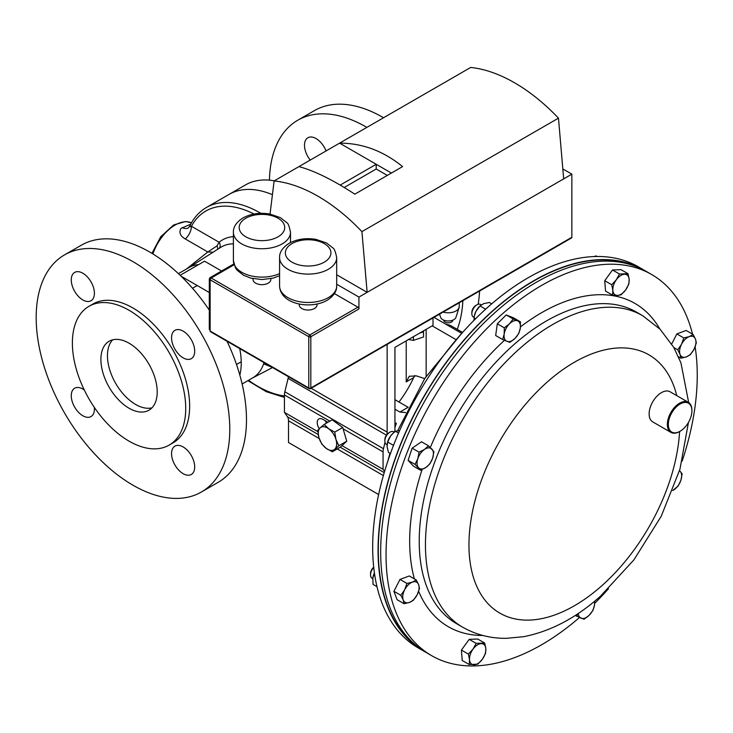<?xml version="1.0" encoding="UTF-8"?>
<svg xmlns="http://www.w3.org/2000/svg" width="733" height="733" viewBox="0 0 733 733"><rect width="100%" height="100%" fill="white"/><g stroke="black" fill="none" stroke-linecap="round" stroke-linejoin="round"><path stroke-width="1.1" d="M151.96 407.832A39.82 22.989 60 0 1 135.605 404.442A39.82 22.989 60 0 1 110.573 372.355A39.82 22.989 60 0 1 112.69 339.81M129.054 343.2A39.82 22.989 -120 0 0 109.144 341.23A39.82 22.989 -120 0 0 103.041 373.134A39.82 22.989 -120 0 0 129.054 408.226A39.82 22.989 -120 0 0 148.955 410.196A39.82 22.989 -120 0 0 155.066 378.292A39.82 22.989 -120 0 0 129.054 343.2M183.131 331.124A16.364 9.447 -120 0 0 174.949 330.317A16.364 9.447 -120 0 0 172.438 343.429A16.364 9.447 -120 0 0 183.131 357.851A16.364 9.447 -120 0 0 191.313 358.657A16.364 9.447 -120 0 0 193.824 345.545A16.364 9.447 -120 0 0 183.131 331.124M82.838 273.226A16.364 9.447 -120 0 0 74.656 272.41A16.364 9.447 -120 0 0 72.146 285.522A16.364 9.447 -120 0 0 82.838 299.944A16.364 9.447 -120 0 0 91.02 300.759A16.364 9.447 -120 0 0 93.522 287.638A16.364 9.447 -120 0 0 82.838 273.226M84.277 389.965A16.364 9.447 -120 0 0 82.838 389.031A16.364 9.447 -120 0 0 74.656 388.224A16.364 9.447 -120 0 0 72.146 401.336A16.364 9.447 -120 0 0 82.838 415.758A16.364 9.447 -120 0 0 91.02 416.564A16.364 9.447 -120 0 0 94.319 407.365M183.131 446.938A16.364 9.447 -120 0 0 174.949 446.131A16.364 9.447 -120 0 0 172.438 459.243A16.364 9.447 -120 0 0 183.131 473.665A16.364 9.447 -120 0 0 191.313 474.471A16.364 9.447 -120 0 0 193.824 461.359A16.364 9.447 -120 0 0 183.131 446.938M132.985 261.672A136.897 79.036 60 0 1 222.411 382.296A136.897 79.036 60 0 1 201.428 491.999A136.897 79.036 60 0 1 132.985 485.219A136.897 79.036 60 0 1 43.549 364.585A136.897 79.036 60 0 1 64.531 254.892A136.897 79.036 60 0 1 132.985 261.672M64.531 254.892L81.244 245.243A136.897 79.036 60 0 1 149.688 252.024A136.897 79.036 60 0 1 209.299 310.141M227.047 341.276A136.897 79.036 60 0 1 218.132 482.351L201.428 491.999M129.054 310.27A80.144 46.271 60 0 1 181.408 380.894A80.144 46.271 60 0 1 169.121 445.114A80.144 46.271 60 0 1 129.054 441.147A80.144 46.271 60 0 1 76.69 370.522A80.144 46.271 60 0 1 88.977 306.302A80.144 46.271 60 0 1 129.054 310.27M88.977 306.302L92.908 304.039A80.144 46.271 60 0 1 132.985 308.007A80.144 46.271 60 0 1 185.339 378.631A80.144 46.271 60 0 1 173.052 442.851L169.121 445.114M326.057 150.952A16.364 9.447 -120 0 0 316.07 138.564A16.364 9.447 -120 0 0 307.887 137.758A16.364 9.447 -120 0 0 310.224 160.087M473.518 320.807A136.897 79.036 -120 0 0 474.013 319.533M478.127 304.305A136.897 79.036 -120 0 0 479.574 291.038M383.57 117.747A136.897 79.036 -120 0 0 382.919 117.372A136.897 79.036 -120 0 0 314.475 110.591L297.763 120.23A136.897 79.036 -120 0 0 269.442 180.162M457.236 329.355A136.897 79.036 -120 0 0 462.862 300.686M366.857 127.386A136.897 79.036 -120 0 0 366.216 127.011A136.897 79.036 -120 0 0 297.763 120.23M186.466 269.011L207.806 251.969L213.138 252.179M190.232 225.856C189.389 226.754 189.783 226.882 191.423 226.259A11.581 6.689 -60 0 1 185.275 238.958C180.208 235.999 178.77 232.498 180.959 228.476L190.754 224.142M272.3 367.398L263.651 363.825A63.698 36.778 60 0 1 252.784 377.825L242.119 383.982M178.421 273.656L189.087 267.499A63.698 36.778 60 0 1 198.661 264.595M274.307 180.822A107.009 61.783 -120 0 0 245.39 184.973L229.017 194.428A107.009 61.783 60 0 1 272.429 194.685A107.009 61.783 -120 0 0 229.017 194.428L206.413 207.485A107.009 61.783 60 0 1 259.913 212.781A107.009 61.783 60 0 1 260.856 213.33M209.299 292.494L181.106 276.222M239.819 375.085A63.698 36.778 -120 0 0 239.709 348.587M263.651 363.825L263.816 362.505M254.012 214.036A104.233 60.179 60 0 0 191.423 226.259L219.13 242.256A5.562 4.517 -129.9 0 1 219.259 248.295M206.413 207.485C199.211 211.69 193.64 217.948 189.682 226.277L188.17 228.027A11.581 7.248 61.8 0 1 188.17 228.027L188.17 228.027A11.581 7.248 61.8 0 1 182.205 227.542M185.275 238.958L207.806 251.969L216.959 245.912A5.562 3.051 -130.2 0 1 217.573 249.367M233.396 236.649A70.89 40.929 60 0 0 219.13 242.256L216.959 245.912M221.568 271.018L204.553 261.195L180.144 275.287M637.362 267.032A219.698 126.846 120 0 0 611.331 260.27A219.698 126.846 120 0 0 413.018 417.077A219.698 126.846 120 0 0 417.984 647.001M579.455 617.534A220.047 127.047 -60 0 1 431.618 655.65A220.047 127.047 -60 0 1 391.349 505.349A220.047 127.047 -60 0 1 501.372 314.787A220.047 127.047 -60 0 1 651.664 274.518A220.047 127.047 -60 0 1 692.538 334.147M695.113 346.846A220.047 127.047 -60 0 1 682.148 461.158M608.5 588.718A220.047 127.047 -60 0 1 594.655 603.387M431.618 655.65L426.249 652.544A220.047 127.047 -60 0 1 385.979 502.252A220.047 127.047 -60 0 1 496.003 311.681A220.047 127.047 -60 0 1 646.295 271.412L651.664 274.518M680.746 430.867A16.676 9.63 120 0 0 691.915 410.828A16.676 9.63 120 0 0 679.491 404.405A16.676 9.63 120 0 0 668.331 424.801A16.676 9.63 120 0 0 680.114 431.251A16.676 9.63 120 0 0 680.746 430.867M679.876 431.389A17.372 10.033 -60 0 1 679.628 431.535A17.372 10.033 -60 0 1 670.942 432.397A17.372 10.033 -60 0 1 668.157 418.9A17.372 10.033 -60 0 1 678.969 403.562A17.372 10.033 -60 0 1 688.314 402.307A17.372 10.033 -60 0 1 691.915 410.26A17.372 10.033 -60 0 1 691.906 410.544M670.942 432.397L652.727 421.878A17.372 10.033 -60 0 1 649.942 408.382A17.372 10.033 -60 0 1 660.754 393.053A17.372 10.033 -60 0 1 670.099 391.788L688.314 402.307M672.729 490.514L678.135 486.016L680.875 480.335L682.148 473.811L679.528 470.65M679.5 470.742A11.581 6.689 -60 0 1 680.169 471.319A11.581 6.689 -60 0 1 680.875 480.335A11.581 6.689 120 0 1 674.158 489.626A11.581 6.689 -60 0 1 672.757 490.441M575.203 615.454L584.045 619.238L589.222 615.234L592.942 610.387L594.5 604.954L594.72 601.133M577.76 613.787L576.816 616.389M594.445 601.362A11.581 6.689 -60 0 1 594.5 604.954A11.581 6.689 -60 0 1 589.222 615.234A11.581 6.689 120 0 1 581.159 618.24A11.581 6.689 -60 0 1 578.273 613.448M477.76 664.199L482.369 659.26L485.521 653.47L485.842 648.687L484.705 643.061L476.148 643.372L472.996 649.163L468.387 654.102L469.523 659.727L469.202 664.51L477.76 664.199M468.387 654.102L461.424 650.079L462.23 660.488L469.202 664.51M461.424 650.079L469.175 639.35L476.148 643.372M469.175 639.35L477.742 639.039L484.705 643.061M481.16 643.638A11.581 6.689 -60 0 1 485.842 648.687A11.581 6.689 -60 0 1 482.369 659.26A11.581 6.689 -60 0 1 474.214 664.776A11.581 6.689 120 0 1 469.523 659.727A11.581 6.689 -60 0 1 472.996 649.163A11.581 6.689 -60 0 1 481.16 643.638M373.711 567.214A5.708 3.299 120 0 0 371.466 570.063A5.708 3.299 120 0 0 370.513 573.618L370.513 574.864A7.238 4.178 120 0 0 372.016 578.181L372.767 578.612M373.738 567.516A7.238 4.178 120 0 0 371.723 570.366A7.238 4.178 120 0 0 370.513 574.864M404.094 603.726L409.481 602.416L413.403 600.263L417.178 594.747L419.487 588.388L418.616 584.613L416.271 579.986L412.349 582.139L406.962 583.45L404.643 589.808L400.869 595.315L403.214 599.942L404.094 603.726L397.121 599.704L393.905 591.293L400.869 595.315M393.905 591.293L399.989 579.427L406.962 583.45M399.989 579.427L409.307 575.964L416.271 579.986M418.616 584.613A11.581 6.689 -60 0 1 417.178 594.747A11.581 6.689 -60 0 1 409.481 602.416A11.581 6.689 -60 0 1 403.214 599.942A11.581 6.689 120 0 1 404.643 589.808A11.581 6.689 -60 0 1 412.349 582.139A11.581 6.689 -60 0 1 418.616 584.613M394.262 432.204L393.575 431.801A7.238 4.178 120 0 0 389.947 432.158L388.866 432.791A5.708 3.299 120 0 0 388.527 433.001A5.708 3.299 120 0 0 384.834 439.773L384.834 441.028A7.238 4.178 120 0 0 386.337 444.345L387.07 444.766M389.947 432.158A7.238 4.178 120 0 0 389.516 432.433A7.238 4.178 120 0 0 384.834 441.028M415.08 464.392L420.485 470.22L425.928 467.452L429.914 463.842L432.644 458.162L433.918 451.638L428.503 445.811L424.526 449.421L419.084 452.188L417.81 458.711L415.08 464.392L408.107 460.37L412.12 448.165L419.084 452.188M420.485 470.22L413.522 466.197L408.107 460.37M412.12 448.165L421.539 441.788L428.503 445.811M432.644 458.162A11.581 6.689 -60 0 1 425.928 467.452A11.581 6.689 -60 0 1 418.516 467.727A11.581 6.689 -60 0 1 417.81 458.711A11.581 6.689 120 0 1 424.526 449.421A11.581 6.689 -60 0 1 431.948 449.146A11.581 6.689 -60 0 1 432.644 458.162M481.306 304.873L480.591 304.461A7.238 4.178 120 0 0 480.271 304.305A7.238 4.178 120 0 0 476.972 304.818L475.891 305.441A5.708 3.299 120 0 0 471.85 312.432L471.85 313.678A7.238 4.178 120 0 0 473.353 316.995L474.031 317.389M476.972 304.818A7.238 4.178 120 0 0 471.85 313.678M504.286 327.816L504.185 334.092L502.627 339.526L509.866 342.375L515.042 338.371L518.753 333.524L520.311 328.1L520.412 321.824L513.173 318.965L509.462 323.812L504.286 327.816L497.313 323.794L506.21 314.943L513.173 318.965M502.627 339.526L495.664 335.503L497.313 323.794M506.21 314.943L513.439 317.801L520.412 321.824M515.042 338.371A11.581 6.689 -60 0 1 506.979 341.376A11.581 6.689 -60 0 1 504.185 334.092A11.581 6.689 -60 0 1 509.462 323.812A11.581 6.689 120 0 1 517.525 320.816A11.581 6.689 -60 0 1 520.311 328.1A11.581 6.689 -60 0 1 515.042 338.371M619.458 274.005L616.306 279.795L611.707 284.734L612.843 290.36L612.513 295.142L617.525 295.408L621.08 294.831L625.689 289.892L628.832 284.102L629.161 279.319L628.025 273.693L619.458 274.005L612.486 269.982L621.053 269.671L628.025 273.693M612.513 295.142L605.55 291.12L604.734 280.712L612.486 269.982M604.734 280.712L611.707 284.734M617.525 295.408A11.581 6.689 -60 0 1 612.843 290.36A11.581 6.689 -60 0 1 616.306 279.795A11.581 6.689 -60 0 1 624.47 274.27A11.581 6.689 120 0 1 629.161 279.319A11.581 6.689 -60 0 1 625.689 289.892A11.581 6.689 -60 0 1 617.525 295.408M693.125 334.477L689.203 336.639L683.816 337.94L681.507 344.299L677.732 349.815L680.068 354.442L680.948 358.217L686.335 356.907L690.257 354.754L694.041 349.247L696.35 342.888L695.47 339.104L693.125 334.477L686.161 330.455L676.852 333.918L683.816 337.94M678.492 356.797L680.948 358.217M673.847 347.57L677.732 349.815M671.694 343.988L676.852 333.918M680.068 354.442A11.581 6.689 -60 0 1 681.507 344.299A11.581 6.689 -60 0 1 689.203 336.639A11.581 6.689 -60 0 1 695.47 339.104A11.581 6.689 120 0 1 694.041 349.247A11.581 6.689 -60 0 1 686.335 356.907A11.581 6.689 -60 0 1 680.068 354.442M373.024 576.953A11.581 6.689 -60 0 1 373.033 576.88A11.581 6.689 -60 0 1 374.416 572.94M374.444 573.142L372.84 577.952L373.042 584.393L376.982 586.675M387.308 443.263A11.581 6.689 -60 0 1 387.354 443.044A11.581 6.689 -60 0 1 390.533 436.071A11.581 6.689 -60 0 1 392.961 433.34A11.581 6.689 -60 0 1 393.071 433.24M399.65 430.546L395.435 431.297L393.209 433.111L390.533 436.071L387.684 442.026L393.511 445.38M398.541 433.084L395.435 431.297M390.451 453.562L388.49 452.435L387.061 446.635L387.684 442.026M474.324 315.941A11.581 6.689 -60 0 1 474.37 315.703A11.581 6.689 -60 0 1 475.983 311.296A11.581 6.689 -60 0 1 479.978 305.991L483.679 303.636L489.36 302.491L491.706 303.847M485.64 309.189L480.051 305.954L475.983 311.296L474.26 316.244L474.141 320.174M475.57 318.754L473.958 317.829M597.047 256.495L596.021 255.909L594.133 256.559M299.247 304.021L299.247 304.901A8.888 5.131 -0 0 0 304.736 309.638A8.888 5.131 -0 0 0 314.42 308.529A8.888 5.131 -0 0 0 317.022 304.901L317.022 304.021M253.059 278.659L253.059 279.539A8.888 5.131 -0 0 0 258.547 284.276A8.888 5.131 -0 0 0 268.232 283.158A8.888 5.131 -0 0 0 270.834 279.539L270.834 278.659M563.677 178.879L358.941 297.076L358.941 308.95L310.829 336.722L310.829 387.977L571.859 237.272L571.859 174.152L563.677 178.879L558.473 118.15L361.928 231.619A163.294 94.282 60 0 0 274.124 180.932L298.936 166.602C314.457 170.789 333.084 179.979 354.818 194.172L402.582 166.602C383.35 150.961 362.349 143.137 339.59 143.137L298.936 166.602M391.404 173.052L339.59 143.137L470.668 67.454A163.294 94.282 60 0 1 558.473 118.15M334.404 293.603L357.915 307.173A1.448 0.834 60 0 1 358.941 308.95M571.859 237.272A1.448 0.834 60 0 1 571.566 237.932L310.526 388.637A1.448 0.834 60 0 0 310.829 387.977A1.448 0.834 180 0 1 308.785 387.977L308.785 336.722L210.142 279.777L210.142 331.023L308.785 387.977A1.448 0.834 -60 0 0 309.079 388.637A1.448 1.448 0 0 0 310.526 388.637M210.444 331.692L210.142 331.023A1.448 0.834 120 0 0 210.444 331.692L309.079 388.637M210.142 278.595L210.142 279.777A1.448 0.834 120 0 1 211.168 278.009L210.142 278.595M358.941 297.076L336.685 284.23M361.928 231.619L367.132 292.348L336.685 274.774M270.037 214.054L274.124 180.932M571.859 174.152L562.825 168.929M387.308 175.416L376.212 169.011L376.212 164.284L340.185 185.083M376.212 169.011L344.217 187.483M387.143 344.4L387.143 432.131A11.581 6.689 -60 0 1 386.914 434.495M288.417 376.707A11.581 6.689 -60 0 1 288.106 378.365L284.844 391.761A11.581 6.689 120 0 0 284.431 394.94L284.431 412.377L287.446 416.756A11.581 6.689 -60 0 1 288.509 420.806L288.509 442.512L378.631 494.546M384.999 442.439L383.469 448.706A11.581 6.689 120 0 0 383.066 451.885L383.066 469.322L341.99 445.609M327.908 422.272L322.795 419.313A7.88 4.545 -120 0 0 318.855 418.928A7.88 4.545 -120 0 0 319.276 428.704M317.829 431.655L284.431 412.377M383.066 469.322L384.559 471.493M325.489 420.87A7.88 4.545 -120 0 0 326.158 422.584M394.611 431.92A11.581 6.689 120 0 0 394.94 429.071L394.94 347.369L433.001 325.388L433.001 317.93M452.802 320.147L452.802 320.239A4.517 2.611 180 0 1 450.016 322.648A4.517 2.611 180 0 1 445.087 322.08A4.517 2.611 180 0 1 443.767 320.239L443.767 320.147M439.58 314.127L440.588 317.27A7.825 4.517 -0 0 0 442.75 319.652A7.825 4.517 -0 0 0 450.612 320.77A7.825 4.517 -0 0 0 455.981 317.27L459.069 307.613A10.968 6.331 -0 0 0 459.252 306.467L459.252 302.775M443.153 312.066A10.968 6.331 -0 0 0 459.069 307.613M408.318 339.471L413.43 340.396L423.537 336.951L423.518 330.867M423.537 331.802L419.533 333.167M413.43 336.694L413.43 340.396M332.324 451.775L338.802 445.783L335.952 439.415L334.743 432.103L328.65 428.732L324.206 424.407L320.147 427.87L317.728 430.399L318.937 437.711L321.787 444.079L326.231 448.404L332.324 451.775L340.286 447.185L346.764 441.193L338.802 445.783M334.743 432.103L342.705 427.504L332.168 419.807L324.206 424.407M342.705 427.504L346.764 441.193M328.65 428.732A13.02 7.513 60 0 1 335.952 439.415A13.02 7.513 60 0 1 334.743 449.256A13.02 7.513 60 0 1 326.231 448.404A13.02 7.513 -120 0 1 318.937 437.711A13.02 7.513 60 0 1 320.147 427.87A13.02 7.513 60 0 1 328.65 428.732M398.99 402.014A78.174 45.134 120 0 0 413.687 377.614L414.814 375.479M461.717 333.387L433.973 317.371M394.94 409.188L399.897 412.056L405.569 412.542M394.94 427.366L396.351 423.381L394.94 422.565M455.743 339.452L432.186 325.864M426.157 329.346L426.157 376.377M406.219 340.854L406.219 381.93L409.261 376.258L416.61 375.928L424.673 378.622M394.94 399.677L408.134 407.291M396.351 423.381L394.94 424.205M445.664 324.123L450.346 325.379L462.578 332.434M644.976 270.669A220.047 127.047 120 0 0 643.675 269.9L638.306 266.794A220.047 127.047 120 0 0 488.004 307.072A220.047 127.047 120 0 0 377.981 497.634A220.047 127.047 120 0 0 418.259 647.935L423.628 651.032A220.047 127.047 120 0 0 424.948 651.774M643.675 269.9A220.047 127.047 120 0 0 493.382 310.169A220.047 127.047 120 0 0 383.359 500.74A220.047 127.047 120 0 0 423.628 651.032M151.951 253.361L160.747 236.722L173.684 224.939L185.651 221.494L191.469 222.841A34.744 20.057 120 0 0 175.077 225.077A34.744 20.057 120 0 0 152.922 253.957M188.693 267.728L220.688 247.378A65.338 37.722 60 0 1 233.396 243.832M284.431 396.003A104.233 60.179 60 0 1 248.542 380.271M456.485 623.627A179.878 103.857 -60 0 1 423.564 500.758A179.878 103.857 -60 0 1 513.503 344.977A179.878 103.857 -60 0 1 636.363 312.056L642.594 315.648A179.878 103.857 -60 0 0 519.734 348.569A179.878 103.857 -60 0 0 429.785 504.359A179.878 103.857 -60 0 0 462.706 627.219L456.485 623.627M482.818 635.465A186.649 107.76 -60 0 1 418.635 591.311M414.374 578.887A186.649 107.76 -60 0 1 422.089 469.551M430.317 447.506A186.649 107.76 -60 0 1 504.46 340.332M679.601 431.545A149.12 86.1 -60 0 1 601.692 585.85A149.12 86.1 -60 0 1 472.547 574.315A149.12 86.1 -60 0 1 547.111 382.14A149.12 86.1 -60 0 1 676.751 395.637M520.448 326.9A186.649 107.76 -60 0 1 659.792 328.943M279.575 257.613C279.383 252.335 282.571 247.571 289.141 243.31C297.057 239.059 305.991 237.749 315.941 239.37L326.579 242.999L332.855 247.937C334.23 248.414 335.503 251.648 336.685 257.613A28.56 16.483 180 0 1 328.329 269.277A28.56 16.483 180 0 1 297.204 272.85A28.56 16.483 180 0 1 279.575 257.613L279.575 285.989A28.56 16.483 -0 0 0 297.204 301.217A28.56 16.483 -0 0 0 328.329 297.644A28.56 16.483 -0 0 0 336.685 285.989C336.859 291.294 333.671 296.068 327.129 300.292C311.104 309.674 280.308 304.616 279.575 285.989M324.233 262.185A22.769 13.139 0 0 0 324.233 243.594A22.769 13.139 0 0 0 292.036 243.594A22.769 13.139 0 0 0 292.036 262.185A22.769 13.139 0 0 0 324.233 262.185M233.396 232.251C233.204 226.973 236.383 222.2 242.953 217.948C250.878 213.697 259.803 212.387 269.753 214.009L280.391 217.637L286.676 222.566C288.042 223.052 289.315 226.277 290.506 232.251A28.56 16.483 180 0 1 282.141 243.915A28.56 16.483 180 0 1 251.016 247.488A28.56 16.483 180 0 1 233.396 232.251L233.396 260.618A28.56 16.483 -0 0 0 249.458 275.452A28.56 16.483 -0 0 0 279.575 273.592M278.045 236.814A22.769 13.139 0 0 0 278.045 218.232A22.769 13.139 0 0 0 245.848 218.232A22.769 13.139 0 0 0 245.848 236.814A22.769 13.139 0 0 0 278.045 236.814M234.056 264.796L211.168 278.009L309.802 334.954L357.915 307.173M310.829 336.722A1.448 0.834 -120 0 0 309.802 334.954A1.448 0.834 -60 0 0 308.785 336.722A1.448 0.834 180 0 0 310.829 336.722M387.143 432.131L311.168 388.27M386.428 435.136L288.106 378.365M383.469 448.706L284.844 391.761M383.066 451.885L343.081 428.796M329.841 421.154L284.431 394.94M384.22 472.629L340.222 447.222M318.195 434.504L287.446 416.756M383.377 475.57L337.244 448.944M319.194 438.517L288.509 420.806M406.219 381.93L413.687 377.614M399.897 412.056L408.134 407.301M236.502 364.493L241.23 361.763M192.495 288.261L197.232 285.531M252.39 378.054L272.539 367.545M247.882 380.656L266.299 391.697L284.431 397.387M462.706 627.219C476.111 634.805 490.67 638.498 506.384 638.324L523.573 636.693C550.474 631.443 576.074 617.974 600.354 596.305L633.963 559.81L661.212 516.279L679.931 469.276L688.452 422.446M688.663 402.527L680.948 362.881L673.719 347.35L660.186 329.346L642.594 315.648M691.915 410.828L691.915 410.26M680.114 431.251L679.628 431.535M474.37 315.703L474.26 316.244M336.685 257.613L336.685 285.989M290.506 232.251L290.506 242.568M279.575 275.663L273.143 278.109L261.928 279.557L250.823 278.128L243.695 275.342L237.245 270.33L235.54 268.021L233.396 260.618M209.299 329.502L209.299 278.943L210.023 277.688L233.809 263.953M461.424 333.726L424.81 378.402L397.707 430.628M389.965 453.278L387.775 461.286"/></g></svg>
